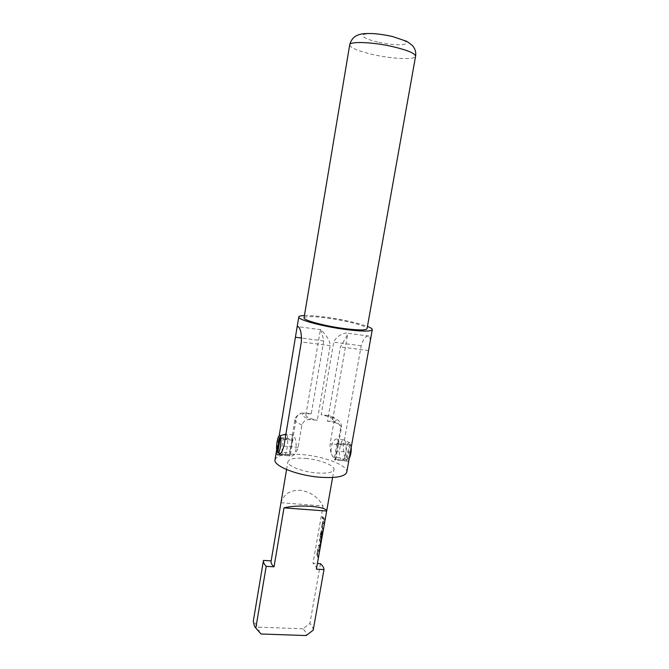 <?xml version="1.0" encoding="UTF-8"?>
<svg xmlns="http://www.w3.org/2000/svg" width="669" height="669" viewBox="0 0 669 669"><rect width="100%" height="100%" fill="white"/><g stroke="black" fill="none" stroke-linecap="round" stroke-linejoin="round"><path stroke-width="0.5" stroke-dasharray="3.35 2.51" d="M322.876 517.923L322.45 518.517L322.107 517.237L322.567 516.652L323.06 517.923L322.634 518.517L322.291 517.237L322.751 516.644L323.06 517.923M291.55 456.041C298.098 454.97 296.793 437.727 293.198 435.159L292.328 435.385C292.194 439.458 291.258 445.019 289.51 452.077L292.57 440.185L296.275 418.242C297.345 414.905 299.653 413.158 303.208 412.99L311.277 413.701L323.737 340.922C322.466 334.826 321.354 331.08 320.401 329.683L320.928 329.708C322.466 331.423 329.951 338.422 330.185 345.639L317.315 420.266L310.868 419.597C306.461 419.112 303.483 420.893 301.936 424.949L298.115 447.436C296.626 452.545 294.435 455.413 291.55 456.041L284.409 455.388C287.202 453.9 288.975 436.974 286.591 434.516L285.906 434.089M277.075 454.326C276.456 453.189 276.414 451.107 276.958 448.088L279.174 435.945M304.42 315.551C309.73 315.433 316.981 315.994 326.171 317.24C343.674 319.765 357.43 322.834 367.44 326.439M275.026 459.712C277.058 455.062 286.282 453.365 302.681 454.619C324.482 456.425 348.432 465.632 346.776 472.105M304.044 317.825C305.407 316.136 313.217 316.211 327.476 318.059C346.492 320.576 367.933 326.255 367.038 328.713M335.57 460.063L336.557 451.057L340.479 428.854C340.379 424.673 338.154 422.382 333.814 421.972L327.442 421.311L340.404 346.943L347.621 334.517L347.211 333.195C345.296 332.317 336.281 335.637 333.714 342.21L321.17 414.747L328.303 415.533C332.05 416.227 333.923 418.426 333.906 422.131L330.101 443.798C329.784 448.966 330.745 453.381 332.978 457.036L339.835 457.671C338.205 450.998 341.366 437.886 344.159 439.893L337.736 439.265L338.472 444.3L335.57 460.063L342.486 460.69L334.977 459.963L337.795 443.982L350.121 445.169L347.629 459.085L341.892 460.59M351.233 447.143L350.012 442.928C347.412 439.826 344.443 453.975 346.785 458.148L341.065 459.653L334.166 459.018L334.977 459.963M369.288 346.45C370.509 340.872 370.45 337.419 369.104 336.097C366.043 335.42 363.409 338.639 361.193 345.756L343.54 445.094C343.164 452.461 344.267 457.671 346.835 460.707L347.311 461.125C348.332 461.685 349.118 459.988 349.661 456.032M284.409 455.388L290.17 455.873L289.493 454.928L282.36 454.276L282.301 452.369L289.376 453.022M349.285 458.089L347.629 459.085M342.486 460.69C345.848 459.294 347.495 442.669 344.527 440.185L344.159 439.893M318.528 548.622L319.28 549.993L319.029 551.407L318.293 550.161L317.491 554.701L318.193 556.156L317.942 557.561L316.997 554.283L317.859 549.374L318.419 548.53L319.08 549.977L318.829 551.39L318.101 550.152L317.298 554.693L317.992 556.131L317.742 557.536L316.805 554.283L317.675 549.374L318.335 548.613M319.707 538.921L320.66 540.276L320.668 542.133L319.397 547.944L318.369 546.473L318.62 545.068L319.573 546.305L320.376 541.748L319.456 540.326L319.707 538.921L320.468 540.259L320.468 542.107L319.598 547.058L319.197 547.928L318.185 546.473L318.436 545.059L319.372 546.297L320.175 541.731L319.272 540.326L319.514 538.913M322.709 532.892L321.371 539.749L320.217 536.003L321.095 531.069L321.664 530.191L322.291 531.069L321.58 536.981L322.032 532.39L321.605 531.612L320.752 536.245L321.597 538.027L322.617 532.348L321.655 538.863M323.395 521.059L324.164 522.347L323.913 523.768L323.16 522.614L322.349 527.197L323.068 528.56L322.818 529.982L321.839 526.821L322.717 521.87L323.294 520.984L323.963 522.322L323.712 523.743L322.968 522.606L322.157 527.189L322.868 528.535L322.617 529.957L321.655 526.821L322.525 521.862L323.202 521.051M323.478 517.513L324.708 519.303L324.457 520.733L323.236 518.935L323.478 517.513L324.507 519.278L324.256 520.708L323.043 518.927L323.294 517.513M271.162 560.873L280.997 502.754C283.706 494.157 290.07 490.009 300.097 490.318C310.232 491.656 317.892 496.866 323.077 505.956L312.983 563.281L317.39 563.541M305.574 458.416C319.698 459.57 335.094 465.54 333.99 469.655C332.894 472.548 327.108 473.644 316.629 472.941C302.112 471.821 286.65 465.649 287.887 461.685C289.15 458.725 295.046 457.629 305.574 458.416M316.395 569.152C316.68 567.245 315.542 565.288 312.983 563.281M271.196 560.873L271.087 561.333M332.978 457.036C328.195 450.162 333.43 437.033 337.736 439.265M341.065 459.653L339.835 457.671M337.795 443.982L336.984 443.087L349.268 444.275L350.121 445.169M346.785 458.148L349.268 444.275M336.984 443.087L334.166 459.018M289.493 454.928L292.219 438.755L292.905 439.65L290.17 455.873M327.442 421.311C330.695 421.236 332.443 420.742 332.685 419.831C332.317 418.016 328.479 416.327 321.17 414.747M311.277 413.701C307.916 413.751 306.109 414.245 305.833 415.19C306.143 416.971 309.964 418.66 317.315 420.266M320.476 563.716L309.881 623.475L302.965 628.793C305.357 631.059 306.435 633.317 306.193 635.55M313.201 630.148C313.134 627.932 312.022 625.707 309.881 623.475M302.965 628.793L258.46 627.162L253.283 621.3M260.224 633.041L259.304 631.712L258.46 627.162M280.997 502.754L323.077 505.956M283.012 455.213L280.236 453.866M280.127 438.412L292.905 439.65M279.475 437.518L292.219 438.755M277.852 452.077L282.36 454.276M282.301 452.369C281.348 446.741 283.23 435.603 285.362 434.298M321.454 538.829L321.337 539.674M321.137 539.649L320.426 537.868M320.242 537.859L320.217 536.003M320.033 536.003L321.095 531.069M320.903 531.061L321.772 530.274M321.58 530.266L322.291 531.069M322.09 531.052L322.299 532.917M322.098 532.892L321.58 536.981M321.379 536.964L321.321 536.421M321.12 536.404L322.032 532.39M321.831 532.24L321.605 531.612M321.363 531.663L320.752 536.245M320.568 536.362L321.597 538.027M321.421 537.943L322.617 532.348M322.508 532.859L322.408 532.323M377.776 42.114C365.818 39.128 361.076 36.586 363.568 34.504C368.92 33.007 378.294 33.651 391.7 36.444C404.009 39.613 408.542 42.172 405.305 44.121C399.61 45.425 390.437 44.764 377.776 42.114M349.703 44.873C350.339 47.842 357.974 51.045 372.6 54.482C392.134 58.989 415.374 60.085 415.583 56.246M350.305 452.353L336.557 451.057M298.115 447.436L283.89 446.098M292.57 440.185L278.689 438.847M343.54 445.094L330.101 443.798M333.906 422.131C339.024 424.129 341.533 425.969 341.416 427.667L340.479 428.854M301.936 424.949C297.145 422.992 294.82 421.227 294.979 419.647L296.275 418.242M330.185 345.639L301.343 341.951M323.737 340.922L301.627 338.062M361.193 345.756L333.714 342.21M368.535 350.548L340.404 346.943M333.814 421.972C338.389 420.433 336.248 418.242 327.392 415.399M304.989 413.041C300.013 414.454 301.978 416.636 310.868 419.597M276.958 448.088L276.698 449.66M347.311 461.133L341.959 460.64M283.104 455.271L278.588 454.853M347.838 459.135L342.143 460.749M332.602 477.499L333.99 469.655M286.566 469.546L287.887 461.685M350.004 442.92L344.51 440.177M338.472 444.3L341.416 427.667C341.934 425.501 340.998 423.143 338.598 420.567L333.647 417.481L328.303 415.533M292.328 435.385L294.979 419.647C295.046 416.469 300.013 413.082 303.208 412.99M320.928 329.708L298.332 326.706M369.104 336.097L347.211 333.195M332.685 419.831L347.621 334.517M305.833 415.19L320.401 329.683M259.304 631.712L254.429 626.1M292.93 434.867L286.299 434.223"/><path stroke-width="1" d="M279.174 435.945L296.752 329.123C297.061 327.007 297.588 326.204 298.332 326.706C300.682 328.889 301.686 333.973 301.343 341.951L283.89 446.098C282.101 452.503 279.977 455.388 277.526 454.753L277.075 454.326M367.44 326.439C370.76 327.743 372.374 328.814 372.282 329.666C371.078 331.615 362.213 331.556 345.697 329.499C322.558 326.505 297.329 319.64 298.775 316.972C298.976 316.136 300.858 315.668 304.42 315.551M349.653 456.032L346.776 472.105C345.137 476.579 336.173 478.285 319.899 477.231C297.136 475.5 273.036 465.816 275.026 459.712L276.698 449.66M415.583 56.246L367.038 328.713C365.976 330.377 358.367 330.327 344.201 328.563C324.432 325.995 302.823 320.125 304.044 317.825L349.703 44.873C351.718 37.255 356.51 35.298 360.131 34.336C362.347 33.642 366.512 33.391 372.641 33.567C378.905 33.977 385.612 34.98 392.753 36.578L406.886 41.403L412.33 45.4C415.123 48.611 416.21 52.224 415.583 56.246C415.29 53.453 407.873 50.292 393.322 46.771C372.976 41.988 349.452 41.102 349.703 44.873M349.661 456.032L372.282 329.666M351.233 447.143C351.417 451.692 350.765 455.338 349.285 458.089M323.988 569.587L316.395 569.152L326.673 511.049C326.43 508.841 321.145 507.261 310.826 506.316C299.963 505.655 291.023 506.165 284.007 507.855L274.031 566.794L266.195 566.359L255.826 628.066L261.077 633.995L306.193 635.55L313.201 630.148L323.988 569.587C323.863 567.663 322.692 565.706 320.476 563.716L317.39 563.541M286.566 469.546L271.087 561.333C270.82 563.072 271.798 564.895 274.031 566.794M255.826 628.066L254.429 626.1L253.283 621.3L263.461 560.43L271.162 560.873M263.461 560.43C263.26 562.311 264.171 564.285 266.195 566.359M261.077 633.995L260.224 633.041M284.007 507.855L326.673 511.049M277.752 452.654C280.244 454.326 282.343 436.079 279.701 435.803C277.685 434.85 275.561 447.971 277.117 451.717L279.475 437.518L280.127 438.412L277.752 452.654L280.236 453.866M277.117 451.717L277.852 452.077M285.362 434.298L285.906 434.089M301.627 338.062L295.589 337.285M298.775 316.972L296.752 329.123M278.588 454.853L277.543 454.761M316.395 569.152L332.602 477.499M279.701 435.803L285.897 434.148"/></g></svg>
